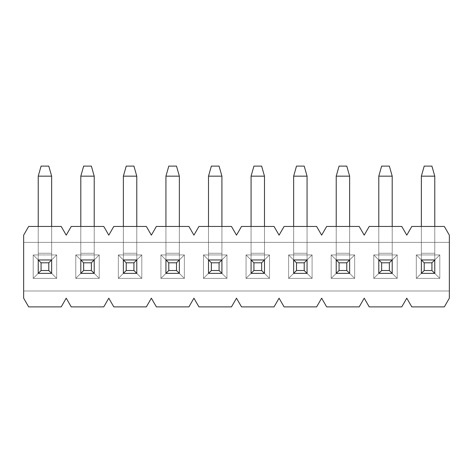<?xml version="1.0" encoding="UTF-8"?>
<svg xmlns="http://www.w3.org/2000/svg" width="473" height="473" viewBox="0 0 473 473"><rect width="100%" height="100%" fill="white"/><g stroke="black" fill="none" stroke-linecap="round" stroke-linejoin="round"><path stroke-width="0.35" stroke-dasharray="2.37 1.77" d="M23.65 235.152L23.65 298.185L23.65 242.365L449.35 242.365L449.35 290.972L23.65 290.972L449.35 290.972L23.65 290.972L449.35 290.972L449.35 298.185L444.324 306.894L411.806 306.894L406.78 298.185L401.754 306.894L369.236 306.894L364.21 298.185L359.184 306.894L326.666 306.894L321.64 298.185L316.614 306.894L284.096 306.894L279.07 298.185L274.044 306.894L241.526 306.894L236.5 298.185L231.474 306.894L198.956 306.894L193.93 298.185L188.904 306.894L156.386 306.894L151.36 298.185L146.334 306.894L113.816 306.894L108.79 298.185L103.764 306.894L71.246 306.894L66.22 298.185L61.194 306.894L28.676 306.894L23.65 298.185L28.676 306.894L61.194 306.894L66.22 298.185L71.246 306.894L103.764 306.894L108.79 298.185L113.816 306.894L146.334 306.894L151.36 298.185L156.386 306.894L188.904 306.894L193.93 298.185L198.956 306.894L231.474 306.894L236.5 298.185L241.526 306.894L274.044 306.894L279.07 298.185L284.096 306.894L316.614 306.894L321.64 298.185L326.666 306.894L359.184 306.894L364.21 298.185L369.236 306.894L401.754 306.894L406.78 298.185L411.806 306.894L444.324 306.894L449.35 298.185L449.35 235.152L444.324 226.443L411.806 226.443L406.78 235.152L401.754 226.443L369.236 226.443L364.21 235.152L359.184 226.443L326.666 226.443L321.64 235.152L316.614 226.443L284.096 226.443L279.07 235.152L274.044 226.443L241.526 226.443L236.5 235.152L231.474 226.443L198.956 226.443L193.93 235.152L188.904 226.443L156.386 226.443L151.36 235.152L146.334 226.443L113.816 226.443L108.79 235.152L103.764 226.443L71.246 226.443L66.22 235.152L61.194 226.443L28.676 226.443L23.65 235.152L28.676 226.443L61.194 226.443L66.22 235.152L71.246 226.443L103.764 226.443L108.79 235.152L113.816 226.443L146.334 226.443L151.36 235.152L156.386 226.443L188.904 226.443L193.93 235.152L198.956 226.443L231.474 226.443L236.5 235.152L241.526 226.443L274.044 226.443L279.07 235.152L284.096 226.443L316.614 226.443L321.64 235.152L326.666 226.443L359.184 226.443L364.21 235.152L369.236 226.443L401.754 226.443L406.78 235.152L411.806 226.443L444.324 226.443L449.35 235.152L449.35 242.365L23.65 242.365L23.65 235.152L23.65 242.365L449.35 242.365L23.65 242.365L23.65 298.185L23.65 235.152L28.676 226.443L23.65 235.152L23.65 298.185L28.676 306.894L61.194 306.894L66.22 298.185L71.246 306.894L103.764 306.894L108.79 298.185L113.816 306.894L146.334 306.894L151.36 298.185L156.386 306.894L188.904 306.894L193.93 298.185L198.956 306.894L231.474 306.894L236.5 298.185L241.526 306.894L274.044 306.894L279.07 298.185L284.096 306.894L316.614 306.894L321.64 298.185L326.666 306.894L359.184 306.894L364.21 298.185L369.236 306.894L401.754 306.894L406.78 298.185L411.806 306.894L444.324 306.894L449.35 298.185L449.35 235.152L444.324 226.443L411.806 226.443L406.78 235.152L401.754 226.443L369.236 226.443L364.21 235.152L359.184 226.443L326.666 226.443L321.64 235.152L316.614 226.443L284.096 226.443L279.07 235.152L274.044 226.443L241.526 226.443L236.5 235.152L231.474 226.443L198.956 226.443L193.93 235.152L188.904 226.443L156.386 226.443L151.36 235.152L146.334 226.443L113.816 226.443L108.79 235.152L103.764 226.443L71.246 226.443L66.22 235.152L61.194 226.443L28.676 226.443L23.65 235.152L28.676 226.443L61.194 226.443L66.22 235.152L71.246 226.443L103.764 226.443L108.79 235.152L113.816 226.443L146.334 226.443L151.36 235.152L156.386 226.443L188.904 226.443L193.93 235.152L198.956 226.443L231.474 226.443L236.5 235.152L241.526 226.443L274.044 226.443L279.07 235.152L284.096 226.443L316.614 226.443L321.64 235.152L326.666 226.443L359.184 226.443L364.21 235.152L369.236 226.443L401.754 226.443L406.78 235.152L411.806 226.443L444.324 226.443L449.35 235.152L449.35 298.185L444.324 306.894L411.806 306.894L406.78 298.185L401.754 306.894L369.236 306.894L364.21 298.185L359.184 306.894L326.666 306.894L321.64 298.185L316.614 306.894L284.096 306.894L279.07 298.185L274.044 306.894L241.526 306.894L236.5 298.185L231.474 306.894L198.956 306.894L193.93 298.185L188.904 306.894L156.386 306.894L151.36 298.185L146.334 306.894L113.816 306.894L108.79 298.185L103.764 306.894L71.246 306.894L66.22 298.185L61.194 306.894L28.676 306.894L23.65 298.185L23.65 242.365L449.35 242.365L449.35 290.972L23.65 290.972L449.35 290.972L23.65 290.972L449.35 290.972L449.35 298.185L444.324 306.894L411.806 306.894L406.78 298.185L411.806 306.894L444.324 306.894L449.35 298.185L449.35 235.152L444.324 226.443L411.806 226.443L406.78 235.152L401.754 226.443L369.236 226.443L364.21 235.152L359.184 226.443L326.666 226.443L321.64 235.152L316.614 226.443L284.096 226.443L279.07 235.152L274.044 226.443L241.526 226.443L236.5 235.152L231.474 226.443L198.956 226.443L193.93 235.152L188.904 226.443L156.386 226.443L151.36 235.152L146.334 226.443L113.816 226.443L108.79 235.152L103.764 226.443L71.246 226.443L66.22 235.152L61.194 226.443L28.676 226.443L61.194 226.443L66.22 235.152L71.246 226.443L103.764 226.443L108.79 235.152L113.816 226.443L146.334 226.443L151.36 235.152L156.386 226.443L188.904 226.443L193.93 235.152L198.956 226.443L231.474 226.443L236.5 235.152L241.526 226.443L274.044 226.443L279.07 235.152L284.096 226.443L316.614 226.443L321.64 235.152L326.666 226.443L359.184 226.443L364.21 235.152L369.236 226.443L401.754 226.443L406.78 235.152L411.806 226.443L444.324 226.443L449.35 235.152L449.35 242.365L23.65 242.365L23.65 235.152M421.36 259.967L434.77 259.967L434.77 273.37L421.36 273.37L421.36 259.967L421.36 273.37L434.77 273.37L434.77 259.967L439.795 254.935L416.335 254.935L416.335 278.402L439.795 278.402L439.795 254.935L439.795 278.402L434.77 273.37L439.795 278.402L416.335 278.402L421.36 273.37L416.335 278.402L416.335 254.935L421.36 259.967L416.335 254.935L439.795 254.935L434.77 259.967L421.36 259.967L434.77 259.967L421.36 259.967L421.36 273.37L421.36 226.443L421.36 273.37L434.77 273.37L421.36 273.37L434.77 273.37L434.77 176.163L434.77 259.967L421.36 259.967L434.77 259.967L434.77 253.262L434.77 273.37L421.36 273.37L421.36 253.262L434.77 253.262L421.36 253.262L421.36 176.163L421.36 253.262L434.77 253.262L434.77 226.443L434.77 253.262L421.36 253.262L421.36 259.967L434.77 259.967L434.77 273.37L421.36 273.37L421.36 259.967L421.36 273.37L434.77 273.37L434.77 259.967L439.795 254.935L416.335 254.935L416.335 278.402L439.795 278.402L439.795 254.935L439.795 278.402L434.77 273.37L439.795 278.402L416.335 278.402L421.36 273.37L416.335 278.402L416.335 254.935L421.36 259.967L416.335 254.935L439.795 254.935L434.77 259.967L421.36 259.967L434.77 259.967L421.36 259.967L421.36 273.37L421.36 259.967M378.79 259.967L392.2 259.967L392.2 273.37L378.79 273.37L378.79 259.967L378.79 273.37L392.2 273.37L392.2 259.967L397.225 254.935L373.765 254.935L373.765 278.402L397.225 278.402L397.225 254.935L397.225 278.402L392.2 273.37L397.225 278.402L373.765 278.402L378.79 273.37L373.765 278.402L373.765 254.935L378.79 259.967L373.765 254.935L397.225 254.935L392.2 259.967L378.79 259.967L392.2 259.967L378.79 259.967L378.79 273.37L378.79 226.443L378.79 273.37L392.2 273.37L378.79 273.37L392.2 273.37L392.2 176.163L392.2 259.967L378.79 259.967L392.2 259.967L392.2 253.262L392.2 273.37L378.79 273.37L378.79 253.262L392.2 253.262L378.79 253.262L378.79 176.163L378.79 253.262L392.2 253.262L392.2 226.443L392.2 253.262L378.79 253.262L378.79 259.967L392.2 259.967L392.2 273.37L378.79 273.37L378.79 259.967L378.79 273.37L392.2 273.37L392.2 259.967L397.225 254.935L373.765 254.935L373.765 278.402L397.225 278.402L397.225 254.935L397.225 278.402L392.2 273.37L397.225 278.402L373.765 278.402L378.79 273.37L373.765 278.402L373.765 254.935L378.79 259.967L373.765 254.935L397.225 254.935L392.2 259.967L378.79 259.967L392.2 259.967L378.79 259.967L378.79 273.37L378.79 259.967M336.22 259.967L349.63 259.967L349.63 273.37L336.22 273.37L336.22 259.967L336.22 273.37L349.63 273.37L349.63 259.967L354.655 254.935L331.195 254.935L331.195 278.402L354.655 278.402L354.655 254.935L354.655 278.402L349.63 273.37L354.655 278.402L331.195 278.402L336.22 273.37L331.195 278.402L331.195 254.935L336.22 259.967L331.195 254.935L354.655 254.935L349.63 259.967L336.22 259.967L349.63 259.967L336.22 259.967L336.22 273.37L336.22 226.443L336.22 273.37L349.63 273.37L336.22 273.37L349.63 273.37L349.63 176.163L349.63 259.967L336.22 259.967L349.63 259.967L349.63 253.262L349.63 273.37L336.22 273.37L336.22 253.262L349.63 253.262L336.22 253.262L336.22 176.163L336.22 253.262L349.63 253.262L349.63 226.443L349.63 253.262L336.22 253.262L336.22 259.967L349.63 259.967L349.63 273.37L336.22 273.37L336.22 259.967L336.22 273.37L349.63 273.37L349.63 259.967L354.655 254.935L331.195 254.935L331.195 278.402L354.655 278.402L354.655 254.935L354.655 278.402L349.63 273.37L354.655 278.402L331.195 278.402L336.22 273.37L331.195 278.402L331.195 254.935L336.22 259.967L331.195 254.935L354.655 254.935L349.63 259.967L336.22 259.967L349.63 259.967L336.22 259.967L336.22 273.37L336.22 259.967M293.65 259.967L307.06 259.967L307.06 273.37L293.65 273.37L293.65 259.967L293.65 273.37L307.06 273.37L307.06 259.967L312.085 254.935L288.625 254.935L288.625 278.402L312.085 278.402L312.085 254.935L312.085 278.402L307.06 273.37L312.085 278.402L288.625 278.402L293.65 273.37L288.625 278.402L288.625 254.935L293.65 259.967L288.625 254.935L312.085 254.935L307.06 259.967L293.65 259.967L307.06 259.967L293.65 259.967L293.65 273.37L293.65 226.443L293.65 273.37L307.06 273.37L293.65 273.37L307.06 273.37L307.06 176.163L307.06 259.967L293.65 259.967L307.06 259.967L307.06 253.262L307.06 273.37L293.65 273.37L293.65 253.262L307.06 253.262L293.65 253.262L293.65 176.163L293.65 253.262L307.06 253.262L307.06 226.443L307.06 253.262L293.65 253.262L293.65 259.967L307.06 259.967L307.06 273.37L293.65 273.37L293.65 259.967L293.65 273.37L307.06 273.37L307.06 259.967L312.085 254.935L288.625 254.935L288.625 278.402L312.085 278.402L312.085 254.935L312.085 278.402L307.06 273.37L312.085 278.402L288.625 278.402L293.65 273.37L288.625 278.402L288.625 254.935L293.65 259.967L288.625 254.935L312.085 254.935L307.06 259.967L293.65 259.967L307.06 259.967L293.65 259.967L293.65 273.37L293.65 259.967M251.08 259.967L264.49 259.967L264.49 273.37L251.08 273.37L251.08 259.967L251.08 273.37L264.49 273.37L264.49 259.967L269.515 254.935L246.055 254.935L246.055 278.402L269.515 278.402L269.515 254.935L269.515 278.402L264.49 273.37L269.515 278.402L246.055 278.402L251.08 273.37L246.055 278.402L246.055 254.935L251.08 259.967L246.055 254.935L269.515 254.935L264.49 259.967L251.08 259.967L264.49 259.967L251.08 259.967L251.08 273.37L251.08 226.443L251.08 273.37L264.49 273.37L251.08 273.37L264.49 273.37L264.49 176.163L264.49 259.967L251.08 259.967L264.49 259.967L264.49 253.262L264.49 273.37L251.08 273.37L251.08 253.262L264.49 253.262L251.08 253.262L251.08 176.163L251.08 253.262L264.49 253.262L264.49 226.443L264.49 253.262L251.08 253.262L251.08 259.967L264.49 259.967L264.49 273.37L251.08 273.37L251.08 259.967L251.08 273.37L264.49 273.37L264.49 259.967L269.515 254.935L246.055 254.935L246.055 278.402L269.515 278.402L269.515 254.935L269.515 278.402L264.49 273.37L269.515 278.402L246.055 278.402L251.08 273.37L246.055 278.402L246.055 254.935L251.08 259.967L246.055 254.935L269.515 254.935L264.49 259.967L251.08 259.967L264.49 259.967L251.08 259.967L251.08 273.37L251.08 259.967M208.51 259.967L221.92 259.967L221.92 273.37L208.51 273.37L208.51 259.967L208.51 273.37L221.92 273.37L221.92 259.967L226.945 254.935L203.485 254.935L203.485 278.402L226.945 278.402L226.945 254.935L226.945 278.402L221.92 273.37L226.945 278.402L203.485 278.402L208.51 273.37L203.485 278.402L203.485 254.935L208.51 259.967L203.485 254.935L226.945 254.935L221.92 259.967L208.51 259.967L221.92 259.967L208.51 259.967L208.51 273.37L208.51 226.443L208.51 273.37L221.92 273.37L208.51 273.37L221.92 273.37L221.92 176.163L221.92 259.967L208.51 259.967L221.92 259.967L221.92 253.262L221.92 273.37L208.51 273.37L208.51 253.262L221.92 253.262L208.51 253.262L208.51 176.163L208.51 253.262L221.92 253.262L221.92 226.443L221.92 253.262L208.51 253.262L208.51 259.967L221.92 259.967L221.92 273.37L208.51 273.37L208.51 259.967L208.51 273.37L221.92 273.37L221.92 259.967L226.945 254.935L203.485 254.935L203.485 278.402L226.945 278.402L226.945 254.935L226.945 278.402L221.92 273.37L226.945 278.402L203.485 278.402L208.51 273.37L203.485 278.402L203.485 254.935L208.51 259.967L203.485 254.935L226.945 254.935L221.92 259.967L208.51 259.967L221.92 259.967L208.51 259.967L208.51 273.37L208.51 259.967M165.94 259.967L179.35 259.967L179.35 273.37L165.94 273.37L165.94 259.967L165.94 273.37L179.35 273.37L179.35 259.967L184.375 254.935L160.915 254.935L160.915 278.402L184.375 278.402L184.375 254.935L184.375 278.402L179.35 273.37L184.375 278.402L160.915 278.402L165.94 273.37L160.915 278.402L160.915 254.935L165.94 259.967L160.915 254.935L184.375 254.935L179.35 259.967L165.94 259.967L179.35 259.967L165.94 259.967L165.94 273.37L165.94 226.443L165.94 273.37L179.35 273.37L165.94 273.37L179.35 273.37L179.35 176.163L179.35 259.967L165.94 259.967L179.35 259.967L179.35 253.262L179.35 273.37L165.94 273.37L165.94 253.262L179.35 253.262L165.94 253.262L165.94 176.163L165.94 253.262L179.35 253.262L179.35 226.443L179.35 253.262L165.94 253.262L165.94 259.967L179.35 259.967L179.35 273.37L165.94 273.37L165.94 259.967L165.94 273.37L179.35 273.37L179.35 259.967L184.375 254.935L160.915 254.935L160.915 278.402L184.375 278.402L184.375 254.935L184.375 278.402L179.35 273.37L184.375 278.402L160.915 278.402L165.94 273.37L160.915 278.402L160.915 254.935L165.94 259.967L160.915 254.935L184.375 254.935L179.35 259.967L165.94 259.967L179.35 259.967L165.94 259.967L165.94 273.37L165.94 259.967M123.37 259.967L136.78 259.967L136.78 273.37L123.37 273.37L123.37 259.967L123.37 273.37L136.78 273.37L136.78 259.967L141.805 254.935L118.345 254.935L118.345 278.402L141.805 278.402L141.805 254.935L141.805 278.402L136.78 273.37L141.805 278.402L118.345 278.402L123.37 273.37L118.345 278.402L118.345 254.935L123.37 259.967L118.345 254.935L141.805 254.935L136.78 259.967L123.37 259.967L136.78 259.967L123.37 259.967L123.37 273.37L123.37 226.443L123.37 273.37L136.78 273.37L123.37 273.37L136.78 273.37L136.78 176.163L136.78 259.967L123.37 259.967L136.78 259.967L136.78 253.262L136.78 273.37L123.37 273.37L123.37 253.262L136.78 253.262L123.37 253.262L123.37 176.163L123.37 253.262L136.78 253.262L136.78 226.443L136.78 253.262L123.37 253.262L123.37 259.967L136.78 259.967L136.78 273.37L123.37 273.37L123.37 259.967L123.37 273.37L136.78 273.37L136.78 259.967L141.805 254.935L118.345 254.935L118.345 278.402L141.805 278.402L141.805 254.935L141.805 278.402L136.78 273.37L141.805 278.402L118.345 278.402L123.37 273.37L118.345 278.402L118.345 254.935L123.37 259.967L118.345 254.935L141.805 254.935L136.78 259.967L123.37 259.967L136.78 259.967L123.37 259.967L123.37 273.37L123.37 259.967M80.8 259.967L94.21 259.967L94.21 273.37L80.8 273.37L80.8 259.967L80.8 273.37L94.21 273.37L94.21 259.967L99.235 254.935L75.775 254.935L75.775 278.402L99.235 278.402L99.235 254.935L99.235 278.402L94.21 273.37L99.235 278.402L75.775 278.402L80.8 273.37L75.775 278.402L75.775 254.935L80.8 259.967L75.775 254.935L99.235 254.935L94.21 259.967L80.8 259.967L94.21 259.967L80.8 259.967L80.8 273.37L80.8 226.443L80.8 273.37L94.21 273.37L80.8 273.37L94.21 273.37L94.21 176.163L94.21 259.967L80.8 259.967L94.21 259.967L94.21 253.262L94.21 273.37L80.8 273.37L80.8 253.262L94.21 253.262L80.8 253.262L80.8 176.163L80.8 253.262L94.21 253.262L94.21 226.443L94.21 253.262L80.8 253.262L80.8 259.967L94.21 259.967L94.21 273.37L80.8 273.37L80.8 259.967L80.8 273.37L94.21 273.37L94.21 259.967L99.235 254.935L75.775 254.935L75.775 278.402L99.235 278.402L99.235 254.935L99.235 278.402L94.21 273.37L99.235 278.402L75.775 278.402L80.8 273.37L75.775 278.402L75.775 254.935L80.8 259.967L75.775 254.935L99.235 254.935L94.21 259.967L80.8 259.967L94.21 259.967L80.8 259.967L80.8 273.37L80.8 259.967M38.23 259.967L51.64 259.967L51.64 273.37L38.23 273.37L38.23 259.967L38.23 273.37L38.23 259.967L38.23 273.37L33.205 278.402L33.205 254.935L38.23 259.967L33.205 254.935L56.665 254.935L51.64 259.967L38.23 259.967L51.64 259.967L56.665 254.935L33.205 254.935L33.205 278.402L56.665 278.402L56.665 254.935L56.665 278.402L51.64 273.37L51.64 259.967L51.64 273.37L51.64 259.967L38.23 259.967L38.23 226.443L38.23 273.37L51.64 273.37L38.23 273.37L51.64 273.37L56.665 278.402L33.205 278.402L38.23 273.37L51.64 273.37L51.64 176.163L51.64 259.967L38.23 259.967L51.64 259.967L51.64 253.262L51.64 273.37L38.23 273.37L38.23 253.262L51.64 253.262L38.23 253.262L38.23 176.163L38.23 253.262L51.64 253.262L51.64 226.443L51.64 253.262L38.23 253.262L38.23 259.967L51.64 259.967L51.64 273.37L38.23 273.37L38.23 259.967L38.23 273.37L38.23 259.967L38.23 273.37L33.205 278.402L33.205 254.935L38.23 259.967L33.205 254.935L56.665 254.935L51.64 259.967L38.23 259.967L51.64 259.967L56.665 254.935L33.205 254.935L33.205 278.402L56.665 278.402L56.665 254.935L56.665 278.402L51.64 273.37L51.64 259.967L51.64 273.37L51.64 259.967L38.23 259.967M421.36 176.163L434.77 176.163L421.36 176.163L424.21 166.106L431.92 166.106L434.77 176.163L431.92 166.106L424.21 166.106L421.36 176.163M378.79 176.163L392.2 176.163L378.79 176.163L381.64 166.106L389.35 166.106L392.2 176.163L389.35 166.106L381.64 166.106L378.79 176.163M336.22 176.163L349.63 176.163L336.22 176.163L339.07 166.106L346.78 166.106L349.63 176.163L346.78 166.106L339.07 166.106L336.22 176.163M293.65 176.163L307.06 176.163L293.65 176.163L296.5 166.106L304.21 166.106L307.06 176.163L304.21 166.106L296.5 166.106L293.65 176.163M251.08 176.163L264.49 176.163L251.08 176.163L253.93 166.106L261.64 166.106L264.49 176.163L261.64 166.106L253.93 166.106L251.08 176.163M208.51 176.163L221.92 176.163L208.51 176.163L211.36 166.106L219.07 166.106L221.92 176.163L219.07 166.106L211.36 166.106L208.51 176.163M165.94 176.163L179.35 176.163L165.94 176.163L168.79 166.106L176.5 166.106L179.35 176.163L176.5 166.106L168.79 166.106L165.94 176.163M123.37 176.163L136.78 176.163L123.37 176.163L126.22 166.106L133.93 166.106L136.78 176.163L133.93 166.106L126.22 166.106L123.37 176.163M80.8 176.163L94.21 176.163L80.8 176.163L83.65 166.106L91.36 166.106L94.21 176.163L91.36 166.106L83.65 166.106L80.8 176.163M38.23 176.163L51.64 176.163L38.23 176.163L41.08 166.106L48.79 166.106L51.64 176.163L48.79 166.106L41.08 166.106L38.23 176.163M38.23 273.37L51.64 273.37L38.23 273.37L51.64 273.37L56.665 278.402L33.205 278.402L38.23 273.37M80.8 273.37L94.21 273.37L80.8 273.37M94.21 273.37L94.21 259.967L94.21 273.37M123.37 273.37L136.78 273.37L123.37 273.37M136.78 273.37L136.78 259.967L136.78 273.37M165.94 273.37L179.35 273.37L165.94 273.37M179.35 273.37L179.35 259.967L179.35 273.37M208.51 273.37L221.92 273.37L208.51 273.37M221.92 273.37L221.92 259.967L221.92 273.37M251.08 273.37L264.49 273.37L251.08 273.37M264.49 273.37L264.49 259.967L264.49 273.37M293.65 273.37L307.06 273.37L293.65 273.37M307.06 273.37L307.06 259.967L307.06 273.37M336.22 273.37L349.63 273.37L336.22 273.37M349.63 273.37L349.63 259.967L349.63 273.37M378.79 273.37L392.2 273.37L378.79 273.37M392.2 273.37L392.2 259.967L392.2 273.37M23.65 242.365L449.35 242.365L23.65 242.365M406.78 298.185L401.754 306.894L406.78 298.185M369.236 306.894L401.754 306.894L369.236 306.894L364.21 298.185L369.236 306.894M364.21 298.185L359.184 306.894L364.21 298.185M326.666 306.894L359.184 306.894L326.666 306.894L321.64 298.185L326.666 306.894M321.64 298.185L316.614 306.894L321.64 298.185M284.096 306.894L316.614 306.894L284.096 306.894L279.07 298.185L284.096 306.894M279.07 298.185L274.044 306.894L279.07 298.185M241.526 306.894L274.044 306.894L241.526 306.894L236.5 298.185L241.526 306.894M236.5 298.185L231.474 306.894L236.5 298.185M198.956 306.894L231.474 306.894L198.956 306.894L193.93 298.185L198.956 306.894M193.93 298.185L188.904 306.894L193.93 298.185M156.386 306.894L188.904 306.894L156.386 306.894L151.36 298.185L156.386 306.894M151.36 298.185L146.334 306.894L151.36 298.185M113.816 306.894L146.334 306.894L113.816 306.894L108.79 298.185L113.816 306.894M108.79 298.185L103.764 306.894L108.79 298.185M71.246 306.894L103.764 306.894L71.246 306.894L66.22 298.185L71.246 306.894M66.22 298.185L61.194 306.894L66.22 298.185M28.676 306.894L61.194 306.894L28.676 306.894L23.65 298.185L28.676 306.894M421.36 273.37L434.77 273.37L421.36 273.37M434.77 273.37L434.77 259.967L434.77 273.37"/><path stroke-width="0.71" d="M23.65 298.185L23.65 235.152L28.676 226.443L23.65 235.152L23.65 298.185L28.676 306.894L61.194 306.894L66.22 298.185L71.246 306.894L103.764 306.894L108.79 298.185L113.816 306.894L146.334 306.894L151.36 298.185L156.386 306.894L188.904 306.894L193.93 298.185L198.956 306.894L231.474 306.894L236.5 298.185L241.526 306.894L274.044 306.894L279.07 298.185L284.096 306.894L316.614 306.894L321.64 298.185L326.666 306.894L359.184 306.894L364.21 298.185L369.236 306.894L401.754 306.894L406.78 298.185L411.806 306.894L444.324 306.894L449.35 298.185L449.35 235.152L444.324 226.443L411.806 226.443L406.78 235.152L401.754 226.443L369.236 226.443L364.21 235.152L359.184 226.443L326.666 226.443L321.64 235.152L316.614 226.443L284.096 226.443L279.07 235.152L274.044 226.443L241.526 226.443L236.5 235.152L231.474 226.443L198.956 226.443L193.93 235.152L188.904 226.443L156.386 226.443L151.36 235.152L146.334 226.443L113.816 226.443L108.79 235.152L103.764 226.443L71.246 226.443L66.22 235.152L61.194 226.443L28.676 226.443L61.194 226.443L66.22 235.152L71.246 226.443L103.764 226.443L108.79 235.152L113.816 226.443L146.334 226.443L151.36 235.152L156.386 226.443L188.904 226.443L193.93 235.152L198.956 226.443L231.474 226.443L236.5 235.152L241.526 226.443L274.044 226.443L279.07 235.152L284.096 226.443L316.614 226.443L321.64 235.152L326.666 226.443L359.184 226.443L364.21 235.152L369.236 226.443L401.754 226.443L406.78 235.152L411.806 226.443L444.324 226.443L449.35 235.152L449.35 298.185L444.324 306.894L411.806 306.894L406.78 298.185L401.754 306.894L369.236 306.894L364.21 298.185L359.184 306.894L326.666 306.894L321.64 298.185L316.614 306.894L284.096 306.894L279.07 298.185L274.044 306.894L241.526 306.894L236.5 298.185L231.474 306.894L198.956 306.894L193.93 298.185L188.904 306.894L156.386 306.894L151.36 298.185L146.334 306.894L113.816 306.894L108.79 298.185L103.764 306.894L71.246 306.894L66.22 298.185L61.194 306.894L28.676 306.894L23.65 298.185M424.21 262.811L424.21 270.521L431.92 270.521L431.92 262.811L424.21 262.811L431.92 262.811L434.77 259.967L421.36 259.967L424.21 262.811L421.36 259.967L421.36 273.37L424.21 270.521L424.21 262.811M434.77 273.37L431.92 270.521L424.21 270.521L421.36 273.37L434.77 273.37L421.36 273.37L421.36 259.967L434.77 259.967L434.77 273.37L434.77 259.967L431.92 262.811L431.92 270.521L434.77 273.37M434.77 176.163L434.77 226.443L434.77 176.163L431.92 166.106L424.21 166.106L431.92 166.106L434.77 176.163L421.36 176.163L434.77 176.163M421.36 226.443L421.36 176.163L421.36 226.443M424.21 166.106L421.36 176.163L424.21 166.106M381.64 262.811L381.64 270.521L389.35 270.521L389.35 262.811L381.64 262.811L389.35 262.811L392.2 259.967L378.79 259.967L381.64 262.811L378.79 259.967L378.79 273.37L381.64 270.521L381.64 262.811M392.2 273.37L389.35 270.521L381.64 270.521L378.79 273.37L392.2 273.37L378.79 273.37L378.79 259.967L392.2 259.967L392.2 273.37L392.2 259.967L389.35 262.811L389.35 270.521L392.2 273.37M392.2 176.163L392.2 226.443L392.2 176.163L389.35 166.106L381.64 166.106L389.35 166.106L392.2 176.163L378.79 176.163L392.2 176.163M378.79 226.443L378.79 176.163L378.79 226.443M381.64 166.106L378.79 176.163L381.64 166.106M339.07 262.811L339.07 270.521L346.78 270.521L346.78 262.811L339.07 262.811L346.78 262.811L349.63 259.967L336.22 259.967L339.07 262.811L336.22 259.967L336.22 273.37L339.07 270.521L339.07 262.811M349.63 273.37L346.78 270.521L339.07 270.521L336.22 273.37L349.63 273.37L336.22 273.37L336.22 259.967L349.63 259.967L349.63 273.37L349.63 259.967L346.78 262.811L346.78 270.521L349.63 273.37M349.63 176.163L349.63 226.443L349.63 176.163L346.78 166.106L339.07 166.106L346.78 166.106L349.63 176.163L336.22 176.163L349.63 176.163M336.22 226.443L336.22 176.163L336.22 226.443M339.07 166.106L336.22 176.163L339.07 166.106M296.5 262.811L296.5 270.521L304.21 270.521L304.21 262.811L296.5 262.811L304.21 262.811L307.06 259.967L293.65 259.967L296.5 262.811L293.65 259.967L293.65 273.37L296.5 270.521L296.5 262.811M307.06 273.37L304.21 270.521L296.5 270.521L293.65 273.37L307.06 273.37L293.65 273.37L293.65 259.967L307.06 259.967L307.06 273.37L307.06 259.967L304.21 262.811L304.21 270.521L307.06 273.37M307.06 176.163L307.06 226.443L307.06 176.163L304.21 166.106L296.5 166.106L304.21 166.106L307.06 176.163L293.65 176.163L307.06 176.163M293.65 226.443L293.65 176.163L293.65 226.443M296.5 166.106L293.65 176.163L296.5 166.106M253.93 262.811L253.93 270.521L261.64 270.521L261.64 262.811L253.93 262.811L261.64 262.811L264.49 259.967L251.08 259.967L253.93 262.811L251.08 259.967L251.08 273.37L253.93 270.521L253.93 262.811M264.49 273.37L261.64 270.521L253.93 270.521L251.08 273.37L264.49 273.37L251.08 273.37L251.08 259.967L264.49 259.967L264.49 273.37L264.49 259.967L261.64 262.811L261.64 270.521L264.49 273.37M264.49 176.163L264.49 226.443L264.49 176.163L261.64 166.106L253.93 166.106L261.64 166.106L264.49 176.163L251.08 176.163L264.49 176.163M251.08 226.443L251.08 176.163L251.08 226.443M253.93 166.106L251.08 176.163L253.93 166.106M211.36 262.811L211.36 270.521L219.07 270.521L219.07 262.811L211.36 262.811L219.07 262.811L221.92 259.967L208.51 259.967L211.36 262.811L208.51 259.967L208.51 273.37L211.36 270.521L211.36 262.811M221.92 273.37L219.07 270.521L211.36 270.521L208.51 273.37L221.92 273.37L208.51 273.37L208.51 259.967L221.92 259.967L221.92 273.37L221.92 259.967L219.07 262.811L219.07 270.521L221.92 273.37M221.92 176.163L221.92 226.443L221.92 176.163L219.07 166.106L211.36 166.106L219.07 166.106L221.92 176.163L208.51 176.163L221.92 176.163M208.51 226.443L208.51 176.163L208.51 226.443M211.36 166.106L208.51 176.163L211.36 166.106M168.79 262.811L168.79 270.521L176.5 270.521L176.5 262.811L168.79 262.811L176.5 262.811L179.35 259.967L165.94 259.967L168.79 262.811L165.94 259.967L165.94 273.37L168.79 270.521L168.79 262.811M179.35 273.37L176.5 270.521L168.79 270.521L165.94 273.37L179.35 273.37L165.94 273.37L165.94 259.967L179.35 259.967L179.35 273.37L179.35 259.967L176.5 262.811L176.5 270.521L179.35 273.37M179.35 176.163L179.35 226.443L179.35 176.163L176.5 166.106L168.79 166.106L176.5 166.106L179.35 176.163L165.94 176.163L179.35 176.163M165.94 226.443L165.94 176.163L165.94 226.443M168.79 166.106L165.94 176.163L168.79 166.106M126.22 262.811L126.22 270.521L133.93 270.521L133.93 262.811L126.22 262.811L133.93 262.811L136.78 259.967L123.37 259.967L126.22 262.811L123.37 259.967L123.37 273.37L126.22 270.521L126.22 262.811M136.78 273.37L133.93 270.521L126.22 270.521L123.37 273.37L136.78 273.37L123.37 273.37L123.37 259.967L136.78 259.967L136.78 273.37L136.78 259.967L133.93 262.811L133.93 270.521L136.78 273.37M136.78 176.163L136.78 226.443L136.78 176.163L133.93 166.106L126.22 166.106L133.93 166.106L136.78 176.163L123.37 176.163L136.78 176.163M123.37 226.443L123.37 176.163L123.37 226.443M126.22 166.106L123.37 176.163L126.22 166.106M83.65 262.811L83.65 270.521L91.36 270.521L91.36 262.811L83.65 262.811L91.36 262.811L94.21 259.967L80.8 259.967L83.65 262.811L80.8 259.967L80.8 273.37L83.65 270.521L83.65 262.811M94.21 273.37L91.36 270.521L83.65 270.521L80.8 273.37L94.21 273.37L80.8 273.37L80.8 259.967L94.21 259.967L94.21 273.37L94.21 259.967L91.36 262.811L91.36 270.521L94.21 273.37M94.21 176.163L94.21 226.443L94.21 176.163L91.36 166.106L83.65 166.106L91.36 166.106L94.21 176.163L80.8 176.163L94.21 176.163M80.8 226.443L80.8 176.163L80.8 226.443M83.65 166.106L80.8 176.163L83.65 166.106M41.08 262.811L41.08 270.521L48.79 270.521L48.79 262.811L41.08 262.811L48.79 262.811L51.64 259.967L38.23 259.967L41.08 262.811L38.23 259.967L38.23 273.37L41.08 270.521L41.08 262.811M51.64 273.37L48.79 270.521L41.08 270.521L38.23 273.37L51.64 273.37L38.23 273.37L38.23 259.967L51.64 259.967L51.64 273.37L51.64 259.967L48.79 262.811L48.79 270.521L51.64 273.37M51.64 176.163L51.64 226.443L51.64 176.163L48.79 166.106L41.08 166.106L48.79 166.106L51.64 176.163L38.23 176.163L51.64 176.163M38.23 226.443L38.23 176.163L38.23 226.443M41.08 166.106L38.23 176.163L41.08 166.106"/></g></svg>
